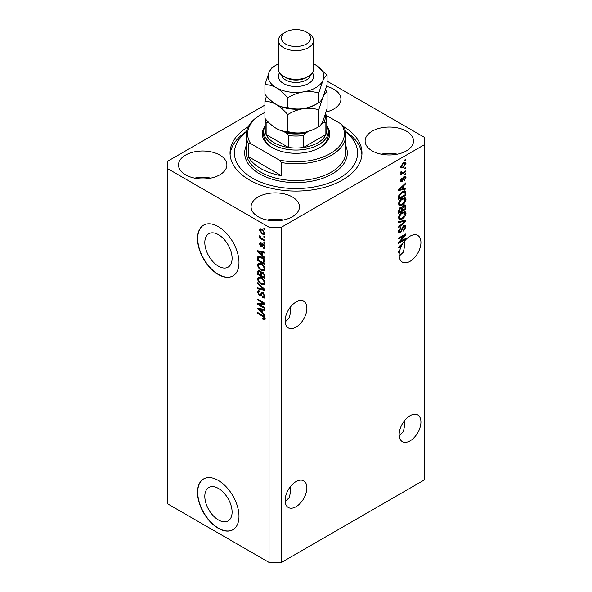 <?xml version="1.0" encoding="UTF-8"?>
<svg xmlns="http://www.w3.org/2000/svg" width="592" height="592" viewBox="0 0 592 592"><rect width="100%" height="100%" fill="white"/><g stroke="black" fill="none" stroke-linecap="round" stroke-linejoin="round"><path stroke-width="0.89" d="M204.81 496.34A19.292 11.137 -120 0 0 213.231 515.758A19.292 11.137 -120 0 0 228.098 520.93A19.292 11.137 -120 0 0 232.094 512.095A19.292 11.137 -120 0 0 223.672 492.677A19.292 11.137 -120 0 0 208.806 487.512A19.292 11.137 -120 0 0 204.81 496.34M204.81 242.557A19.292 11.137 -120 0 0 213.231 261.975A19.292 11.137 -120 0 0 228.098 267.14A19.292 11.137 -120 0 0 232.094 258.312A19.292 11.137 -120 0 0 223.672 238.894A19.292 11.137 -120 0 0 208.806 233.722A19.292 11.137 -120 0 0 204.81 242.557M197.513 238.583A29.326 16.931 -120 0 0 210.308 268.087A29.326 16.931 -120 0 0 232.908 275.946A29.326 16.931 -120 0 0 238.983 262.522A29.326 16.931 -120 0 0 226.181 233.011A29.326 16.931 -120 0 0 203.581 225.16A29.326 16.931 -120 0 0 197.513 238.583M203.685 225.101A29.326 16.931 -120 0 0 197.721 238.465A29.326 16.931 -120 0 0 210.449 267.902A29.326 16.931 -120 0 0 233.011 275.887M197.513 492.366A29.326 16.931 -120 0 0 210.308 521.878A29.326 16.931 -120 0 0 232.908 529.736A29.326 16.931 -120 0 0 238.983 516.313A29.326 16.931 -120 0 0 226.181 486.802A29.326 16.931 -120 0 0 203.581 478.943A29.326 16.931 -120 0 0 197.513 492.366M203.685 478.884A29.326 16.931 -120 0 0 197.721 492.248A29.326 16.931 -120 0 0 210.449 521.685A29.326 16.931 -120 0 0 233.011 529.677M285.159 501.528L289.325 497.546L290.657 491.079L290.258 486.802M306.885 487.882A15.392 8.887 -60 0 1 300.166 503.37A15.392 8.887 -60 0 1 288.304 507.499A15.392 8.887 -60 0 1 285.115 500.447A15.392 8.887 -60 0 1 291.834 484.959A15.392 8.887 -60 0 1 303.696 480.83A15.392 8.887 -60 0 1 306.885 487.882M399.193 435.682L403.367 431.709L404.699 425.241L404.299 420.964M420.927 422.037A15.392 8.887 -60 0 1 414.208 437.532A15.392 8.887 -60 0 1 402.345 441.654A15.392 8.887 -60 0 1 399.156 434.609A15.392 8.887 -60 0 1 405.875 419.114A15.392 8.887 -60 0 1 417.737 414.992A15.392 8.887 -60 0 1 420.927 422.037M285.159 321.959L289.325 317.978L290.657 311.518L290.258 307.233M285.115 320.879A15.392 8.887 120 0 0 288.304 327.931A15.392 8.887 120 0 0 300.166 323.802A15.392 8.887 120 0 0 306.885 308.314A15.392 8.887 120 0 0 303.696 301.269A15.392 8.887 120 0 0 291.834 305.391A15.392 8.887 120 0 0 285.115 320.879M399.193 256.121L403.367 252.14L404.699 245.673L404.299 241.395M399.156 255.041A15.392 8.887 120 0 0 402.345 262.086A15.392 8.887 120 0 0 414.208 257.964A15.392 8.887 120 0 0 420.927 242.476A15.392 8.887 120 0 0 417.737 235.424A15.392 8.887 120 0 0 403.626 242.306L398.638 247.027L398.638 247.878L400.806 247.426A15.392 8.887 120 0 0 399.696 250.808L398.638 251.422L398.638 252.296L399.482 251.807A15.392 8.887 120 0 0 399.156 255.041M326.17 111.977A24.191 13.964 0 0 0 340.925 99.116A24.191 13.964 0 0 0 333.844 89.244A24.191 13.964 0 0 0 326.643 86.38M219.802 155.082A24.191 13.964 0 0 0 193.436 152.055A24.191 13.964 0 0 0 178.503 164.961A24.191 13.964 0 0 0 185.592 174.832A24.191 13.964 0 0 0 211.951 177.859A24.191 13.964 0 0 0 226.884 164.961A24.191 13.964 0 0 0 219.802 155.082M210.759 178.125A24.191 13.964 0 0 0 194.635 178.125M292.374 196.981A24.191 13.964 0 0 0 266.008 193.954A24.191 13.964 0 0 0 251.075 206.86A24.191 13.964 0 0 0 258.156 216.731A24.191 13.964 0 0 0 284.523 219.758A24.191 13.964 0 0 0 299.456 206.86A24.191 13.964 0 0 0 292.374 196.981M283.331 220.024A24.191 13.964 0 0 0 267.199 220.024M406.408 131.143A24.191 13.964 0 0 0 380.049 128.116A24.191 13.964 0 0 0 365.116 141.014A24.191 13.964 0 0 0 372.198 150.893A24.191 13.964 0 0 0 398.564 153.92A24.191 13.964 0 0 0 413.497 141.014A24.191 13.964 0 0 0 406.408 131.143M397.365 154.186A24.191 13.964 0 0 0 381.241 154.186M248.3 126.673A65.978 38.088 0 0 0 230.022 152.988A65.978 38.088 0 0 0 249.35 179.924A65.978 38.088 0 0 0 321.249 188.182A65.978 38.088 0 0 0 361.978 152.988A65.978 38.088 0 0 0 343.7 126.673M269.042 227.21L269.042 562.4L167.447 503.74L167.447 168.55L269.042 227.21L281.489 227.21L424.553 144.611L424.553 137.425L327.073 81.141M264.927 105.087L167.447 161.364L167.447 168.55M400.118 241.647L405.89 238.31L405.89 239.183L398.638 243.371L398.638 242.446L404.417 235.572L398.638 238.909L398.638 238.036L405.89 233.847L405.89 234.78L400.118 241.647L399.57 241.329M403.877 225.434L405.387 225.263L405.986 226.854L403.537 231.072L403.441 230.258L405.143 227.269L404.75 226.188L403.899 226.292L400.532 232.589L399.119 232.767L398.542 231.309L400.71 227.483L400.806 228.297L399.393 230.791L399.748 231.805L400.547 231.709L401.287 231.013L402.138 227.728L403.877 225.434M398.638 221.682L405.89 220.128L405.89 221.031L398.638 227.728L398.638 226.825L405.046 221.112L398.638 222.585L398.638 221.682M404.876 211.67L405.986 213.497L404.847 216.628L402.36 218.907L399.311 219.491L398.542 217.789C398.919 215.303 400.162 213.475 402.271 212.321L405.246 211.825M404.876 197.743L405.986 199.563L404.847 202.693L402.36 204.98L399.311 205.557L398.542 203.863C398.919 201.369 400.162 199.548 402.271 198.394L405.246 197.891M403.722 188.626L405.89 188.101L405.89 189.011L398.638 190.52L398.638 189.677L405.89 182.81L405.89 183.712L403.722 185.696L403.722 188.626L402.878 188.138M404.854 159.899L405.89 159.3L405.89 160.173L404.854 160.772L404.854 159.899M269.042 562.4L281.489 562.4L281.489 227.21M281.489 562.4L424.553 479.801L424.553 144.611M403.196 162.926L405.453 162.445L405.986 163.651L403.256 167.573L401.058 168.017L400.518 166.811L403.196 162.926M404.854 167.95L405.89 167.351L405.89 168.224L404.854 168.824L404.854 167.95M403.159 172.413L405.89 170.836L405.89 171.71L400.614 174.751L400.614 173.885L401.457 173.397L400.518 172.908L400.806 171.924L401.561 171.813L402.079 172.886L403.159 172.413M400.525 172.857L401.457 173.397L400.518 172.908M400.747 172.043L402.079 172.886M404.854 173.937L405.89 173.338L405.89 174.211L404.854 174.81L404.854 173.937M404.284 176.446L405.505 176.275L405.986 177.519L404.292 180.575L405.231 177.896L404.417 177.237L402.027 181.774L400.969 181.907L400.518 180.715L402.027 177.852L401.272 180.249L401.924 180.967L404.284 176.446M403.936 176.579L404.972 177.178L403.737 176.845M400.481 180.412L401.924 180.967M402.227 191.675L405.283 191.031L405.89 195.212L398.638 199.4L398.771 195.634L402.227 191.675M403.759 205.261L405.387 205.01L405.89 209.146L398.638 213.335L398.638 210.737L400.458 207.385L401.983 207.437L403.759 205.261M259.118 304.406L264.898 307.744L264.898 308.61L257.638 304.421L257.638 303.496L263.425 303.296L257.638 299.959L257.638 299.086L264.898 303.282L264.898 304.214L259.118 304.406L260.154 303.807L264.898 303.644M262.138 292.256L261.146 292.825L262.878 292.537L264.994 296.392L264.343 298.028L262.545 297.783L262.448 296.858L263.662 297.006L264.143 295.83L262.9 293.417L262.145 293.321L260.85 295.985L259.533 295.83L257.55 292.248L258.149 290.724L259.718 290.924L259.807 291.849L258.763 291.715L258.393 292.714L259.555 294.971L260.288 295.119L261.56 292.352M257.638 282.732L264.898 289.562L264.898 290.457L257.638 288.778L257.638 287.882L264.047 289.569L257.638 283.635L257.638 282.732M264.994 283.035L263.854 284.848L261.368 284.264C259.207 283.117 257.934 281.274 257.55 278.736L258.312 277.049L261.279 277.574L263.884 279.935L264.994 283.035M264.994 269.108L263.854 270.921L261.368 270.329C259.207 269.19 257.934 267.347 257.55 264.802L258.312 263.114L261.279 263.64L263.884 266L264.994 269.108M263.862 236.297L264.898 236.896L264.898 237.762L263.862 237.163L263.862 236.297M262.204 229.356L264.994 233.3L264.454 234.506L262.256 234.062L259.525 230.147L260.066 228.949L262.204 229.356M264.994 318.614L264.483 319.628L262.73 319.11L262.633 318.185L264.143 318.082L263.595 316.898L257.638 313.346L257.638 312.472L262.567 315.321L264.994 318.614M264.979 317.948L263.943 318.548L264.839 317.682M262.73 255.552L264.898 257.535L264.898 258.445L257.638 251.578L257.638 250.727L264.898 252.236L264.898 253.147L262.73 252.621L262.73 255.552M263.292 244.015L264.994 247.064L264.543 248.248L263.299 248.159L263.203 247.234L263.958 247.301L264.239 246.568L263.418 244.962L262.944 244.888L261.99 246.857L261.028 246.738L259.525 243.941L259.992 242.72L261.035 242.824L261.131 243.749L260.28 244.348L260.924 245.806L262.219 243.83L263.292 244.015M261.131 243.749L260.28 244.348M260.924 245.806L262.404 245.192L262.885 243.83M263.862 242.172L264.898 242.772L264.898 243.638L263.862 243.046L263.862 242.172M262.16 238.687L264.898 240.271L264.898 241.136L259.622 238.088L259.622 237.222L260.465 237.703L259.525 236.134L259.807 235.475L261.087 237.91L262.16 238.687M263.862 228.238L264.898 228.838L264.898 229.711L263.862 229.111L263.862 228.238M261.227 256.869C263.381 257.957 264.602 259.725 264.898 262.175L264.898 264.646L257.638 260.458L257.772 256.839L258.245 256.247L261.227 256.869M261.805 271.883L260.991 272.357L262.767 272.231L264.898 275.998L264.898 278.573L257.638 274.385L258.119 270.389L259.466 270.544L260.991 272.357L261.301 271.987M262.73 312.909L264.898 314.885L264.898 315.795L257.638 308.928L257.638 308.077L264.898 309.594L264.898 310.497L262.73 309.979L262.73 312.909M265.519 319.029L263.766 318.518M263.632 318.592L262.73 319.11M264.18 316.557L263.595 316.898M258.393 312.909L257.638 313.346M258.97 251.252L257.638 251.578M264.898 252.296L263.766 252.029L262.73 252.621M262.922 252.518L262.922 251.829L261.879 252.421L258.393 251.585L261.879 254.775L261.879 252.421M262.73 254.286L261.879 254.775M259.289 251.067L258.393 251.585M264.913 247.73L263.299 248.159M264.335 247.56L264.284 247.116M264.89 246.191L264.239 246.568M264.032 244.607L263.418 244.962M263.803 244.385L262.944 244.888M262.389 246.287L261.028 246.738M262.071 246.139L261.516 245.717M260.576 243.66L259.525 243.941M260.561 243.342L260.643 242.69M261.96 245.214L262.404 245.192L261.96 245.214M264.617 242.609L263.862 243.046M260.376 237.658L259.622 238.088M260.117 235.794L259.525 236.134M264.617 228.675L263.862 229.111M264.861 234.04L263.632 233.648M263.1 233.581L262.256 234.062M260.584 229.911L259.525 230.147M260.561 229.548L260.702 228.801M261.93 229.2L260.28 230.606L262.256 233.189L263.899 233.559L264.239 232.848L262.256 230.251L260.613 229.896M263.899 233.559L264.972 232.945M262.959 229.844L262.256 230.251M264.883 232.471L264.239 232.848M264.617 236.733L263.862 237.163M264.898 263.447L264.335 263.122M258.489 259.962L257.638 260.458M258.674 257.498L258.815 256.24L257.772 256.839M260.495 256.484L258.63 257.498L258.489 260.073L264.047 263.285L262.996 259.089L261.22 257.735L258.63 257.498M264.898 262.796L264.047 263.285M261.938 257.313L261.22 257.735M263.566 258.763L262.996 259.089M264.839 261.338L264.047 261.79M264.89 270.322L262.404 269.73M262.189 269.856L261.368 270.329M258.593 264.439L257.55 264.802M258.586 264.202L258.911 262.937M260.65 263.322L258.97 264.047L259.614 263.914L258.393 265.283C258.711 267.244 259.703 268.635 261.375 269.471L263.566 269.863L264.143 268.627C263.84 266.718 262.878 265.342 261.257 264.498L259.614 263.914L260.65 263.322M263.566 269.863L264.987 268.886M261.975 264.084L261.257 264.498M264.89 268.191L264.143 268.627M264.898 277.374L264.335 277.049M261.509 275.421L260.939 275.095M258.489 273.896L257.638 274.385M258.674 271.417L258.785 270.285M262.937 272.335L261.834 272.964L261.509 275.746L264.047 277.211L263.958 274.592L262.774 273.104L261.834 272.964M261.694 273.119L261.568 272.017M258.489 274.007L260.658 275.258L260.591 272.823L259.585 271.484L258.771 271.343L258.489 274.007M261.509 274.769L260.658 275.258M260.199 271.129L259.585 271.484M261.627 272.224L260.591 272.823M264.898 276.723L264.047 277.211M263.447 272.712L262.774 273.104M264.58 274.229L263.958 274.592M264.824 275.043L264.047 275.487M264.89 284.249L262.404 283.664M262.189 283.79L261.368 284.264M258.593 278.366L257.55 278.736M258.586 278.136L258.911 276.864M260.65 277.248L258.97 277.981L259.614 277.848L258.393 279.217C258.711 281.17 259.703 282.569 261.375 283.398L263.566 283.79L264.143 282.554C263.84 280.645 262.878 279.269 261.257 278.432L259.614 277.848L260.65 277.248M263.566 283.79L264.987 282.821M261.975 278.018L261.257 278.432M264.89 282.125L264.143 282.554M264.898 289.621L264.224 289.466M259.762 288.43L258.674 288.178L257.638 288.778M264.58 289.259L264.047 289.569M258.238 283.294L257.638 283.635M264.765 297.576L263.581 297.184L262.545 297.783M263.662 297.006L264.987 296.111M264.89 295.401L264.143 295.83M263.551 293.04L262.9 293.417M261.257 295.497L260.569 295.23L259.533 295.83M258.593 291.871L257.55 292.248M258.586 291.649L258.771 290.605M262.182 292.226L261.324 294.52L260.288 295.119M259.407 304.244L258.674 303.822L257.638 304.421M264.18 302.867L263.425 303.296M258.393 299.522L257.638 299.959M258.97 308.61L257.638 308.928M264.898 309.646L263.766 309.379L262.73 309.979M262.922 309.868L262.922 309.179L261.879 309.771L258.393 308.943L261.879 312.132L261.879 309.771M262.73 311.644L261.879 312.132M259.289 308.425L258.393 308.943M405.143 159.736L405.89 160.173M404.817 162.312L404.95 163.052L405.986 163.651M402.419 167.085L403.256 167.573M401.879 167.159L400.651 167.551M400.629 166.019L401.272 166.396C401.546 167.307 402.205 167.41 403.248 166.7L405.231 164.065L403.596 162.711M400.54 166.456L401.591 167.062L401.272 166.396L403.248 163.762L402.538 163.355M404.906 163.399L403.248 163.762M405.143 167.788L405.89 168.224M405.143 171.273L405.89 171.71M401.753 172.901L401.176 173.234M405.143 173.774L405.89 174.211M404.854 176.209L404.95 176.919L405.986 177.519M403.307 177.348L403.936 177.718M401.354 180.915L400.991 181.174L402.027 181.774M400.991 181.174L400.592 181.352M401.494 178.31L402.123 178.673M400.621 179.872L401.272 180.249M404.854 188.352L405.89 189.011M404.854 188.411L402.878 188.826L402.878 186.473L399.393 189.662L402.878 188.826M402.079 188.989L400.444 189.329M399.252 189.581L398.638 189.706M405.298 183.372L405.89 183.712M403.174 185.377L403.722 185.696M402.686 185.836L402.686 186.362M398.934 189.396L399.393 189.662M402.345 186.162L402.878 186.473M404.639 190.868L404.854 192.141L405.89 192.74M405.046 194.724L405.89 195.212M399.2 197.876L398.638 198.209M402.982 191.275L404.61 191.949L403.041 191.253M399.482 198.046L405.046 194.835L405.046 193.34L403.988 191.86L402.212 192.548L399.63 195.301L399.482 198.046L398.638 197.55M398.682 196.107L399.482 196.574M399.008 194.946L399.63 195.301M401.494 192.134L402.212 192.548M404.299 202.375L404.847 202.693M401.554 204.514L402.36 204.98M400.569 204.773L398.867 205.15M404.639 197.691L404.95 198.971L405.986 199.563M398.645 202.938L399.955 204.632L402.375 204.099L405.143 200.066L404.565 198.816L402.9 198.068M398.549 203.655L399.955 204.632M400.037 200.259L400.606 200.584L399.393 203.367M401.539 198.868L402.249 199.275L400.606 200.584M404.565 198.816L402.249 199.275M404.721 204.899L404.854 206.075M405.046 208.65L405.89 209.146M402.22 210.071L401.65 210.397M399.2 211.81L398.638 212.136M401.531 207.178L401.465 208.14M401.65 209.738L402.501 210.234L405.046 208.761L404.95 206.245L403.64 205.335M398.638 211.485L399.482 211.973L401.65 210.722L401.583 208.369L400.31 207.444M399.903 207.792L400.577 208.184L399.482 210.545L399.482 211.973M401.583 208.369L400.577 208.184M403.093 205.735L403.766 206.127L402.501 208.628L402.501 210.234M404.95 206.245L403.766 206.127M404.299 216.309L404.847 216.628M401.554 218.448L402.36 218.907M400.569 218.707L398.867 219.084M404.639 211.625L404.95 212.898L405.986 213.497M398.645 216.864L399.955 218.559L402.375 218.034L405.143 213.993L404.565 212.743L402.9 211.995M398.549 217.59L399.955 218.559M400.037 214.186L400.606 214.519L399.393 217.294M401.539 212.794L402.249 213.209L400.606 214.519M404.565 212.743L402.249 213.209M404.854 220.35L405.89 221.031M404.854 220.431L404.469 220.786M404.025 220.527L405.046 221.112M404.01 220.513L398.638 221.756M404.758 225.13L404.95 226.255L405.986 226.854M404.75 226.188L403.663 225.567M403.233 225.915L403.899 226.292M398.549 231.065L400.532 232.589M399.496 231.99L398.705 232.286M400.125 227.905L400.806 228.297M398.645 230.355L399.393 230.791M405.143 238.746L405.89 239.183M399.837 241.484L399.082 241.921M403.67 235.135L404.417 235.572M405.083 234.314L405.89 234.78M404.425 234.698L403.929 235.283M399.837 246.857L400.806 247.426M399.252 246.931L398.638 247.064M400.762 246.612L401.198 246.524A15.392 8.887 120 0 1 402.331 244.333L399.393 247.012L400.762 246.612M398.934 246.746L399.393 247.012M401.805 244.03L402.331 244.333M398.727 251.371L399.482 251.807M326.799 125.904A33.722 19.469 180 0 1 319.843 147.6A33.722 19.469 180 0 1 272.157 147.6L272.157 147.6A33.722 19.469 180 0 1 265.201 125.904M326.791 125.889A32.257 18.626 180 0 1 328.257 131.439A32.257 18.626 180 0 1 308.343 148.644A32.257 18.626 180 0 1 273.193 144.611A32.257 18.626 180 0 1 263.743 131.439L263.743 135.028A32.257 18.626 0 0 0 272.683 147.896M246.45 131.875A61.575 35.55 0 0 0 252.458 178.125A61.575 35.55 0 0 0 336.167 179.938A61.575 35.55 0 0 0 345.55 131.875M345.439 131.357A65.978 38.088 180 0 1 361.904 154.786M260.754 168.55A49.846 28.779 0 0 0 281.489 175.735L248.307 156.577A49.846 28.779 0 0 0 260.754 168.55M281.489 162.563L279.15 160.018A48.381 27.935 0 0 0 330.21 153.587A48.381 27.935 0 0 0 341.355 124.105L343.693 126.651A49.846 28.779 180 0 1 345.846 135.028A49.846 28.779 180 0 1 281.489 162.563L281.489 175.735M248.307 156.577L248.307 143.412A49.846 28.779 180 0 1 246.154 135.028A49.846 28.779 180 0 1 260.754 114.678L261.79 114.086A48.381 27.935 0 0 0 250.645 143.56L248.307 143.412M341.355 124.105L326.444 115.499M264.927 112.421A48.381 27.935 0 0 0 261.79 114.086M279.15 160.018L250.645 143.56M230.096 154.786A65.978 38.088 180 0 1 246.561 131.357M319.317 147.896A32.257 18.626 0 0 0 328.257 135.028L328.257 131.439M267.614 121.316A29.326 16.931 0 0 0 268.302 122.633L266.126 122.574A30.791 17.775 180 0 1 265.216 118.696L265.209 130.24A30.791 17.775 0 0 0 266.126 134.539A30.791 17.775 0 0 0 274.229 142.813A30.791 17.775 0 0 0 288.556 147.489A30.791 17.775 0 0 0 303.444 147.489A30.791 17.775 0 0 0 325.874 134.539A30.791 17.775 0 0 0 326.791 130.24L326.791 118.274A30.791 17.775 180 0 1 325.874 122.574L323.698 122.633A29.326 16.931 0 0 0 325.163 115.299M266.126 122.574L266.126 134.539L288.556 147.489L288.556 135.516L286.38 133.067A29.326 16.931 0 0 0 305.62 133.067L308.691 131.291M263.743 131.439A32.257 18.626 180 0 1 265.209 125.889M305.62 133.067L303.444 135.516L303.444 147.489L325.874 134.539L325.874 122.574M268.302 122.633L269.826 123.513M283.642 131.491L286.38 133.067M321.441 123.935L323.698 122.633M278.403 40.456L278.403 69.19A17.597 10.16 0 0 0 283.561 76.375L285.633 77.567A14.659 8.466 0 0 0 306.367 77.567L308.439 76.375A17.597 10.16 0 0 0 313.597 69.19L313.597 40.456A17.597 10.16 180 0 1 302.734 49.846A17.597 10.16 180 0 1 283.561 47.641A17.597 10.16 180 0 1 278.403 40.456A17.597 10.16 180 0 1 283.561 33.278L285.633 32.079A14.659 8.466 0 0 0 285.633 44.052A14.659 8.466 0 0 0 306.367 44.052A14.659 8.466 0 0 0 306.367 32.079L308.439 33.278A17.597 10.16 180 0 1 313.597 40.456M285.633 77.567L283.561 76.375A17.597 10.16 0 0 0 308.439 76.375M318.748 126.688C313.908 129.633 308.728 131.609 303.208 132.608C297.754 133.318 292.574 132.948 287.675 131.491C284.108 131.639 280.312 130.625 276.301 128.449C272.29 125.985 268.494 122.625 264.927 118.363L264.927 101.454C268.502 101.313 272.29 102.327 276.301 104.503C280.319 106.967 284.108 110.327 287.675 114.589C292.515 111.644 297.687 109.668 303.208 108.669C308.669 107.959 313.841 108.329 318.748 109.779L318.748 126.688C320.057 126.066 321.449 124.253 322.906 121.234L327.073 108.75L327.073 91.841L325.548 90.132M287.675 114.589L287.675 131.491M318.748 109.779L322.906 97.295C324.372 94.276 325.755 92.463 327.073 91.841M266.452 96.133L264.927 101.454M276.042 104.355A27.854 16.08 0 0 0 276.301 104.503A27.854 16.08 0 0 0 303.208 108.669A27.854 16.08 0 0 0 316.816 103.822M276.301 128.449A27.854 16.08 0 0 0 303.208 132.608M278.403 63.906A27.854 16.08 0 0 0 269.094 72.209A27.854 16.08 0 0 0 276.301 87.742C280.312 90.199 284.101 93.566 287.675 97.828C292.515 94.883 297.687 92.907 303.208 91.908C308.669 91.198 313.841 91.568 318.748 93.025L322.906 80.534C324.372 77.522 325.755 75.702 327.073 75.088L327.073 84.804L322.906 97.295C321.449 100.307 320.057 102.127 318.748 102.742C313.908 105.694 308.728 107.67 303.208 108.669C297.754 109.379 292.574 109.002 287.675 107.552C284.116 107.7 280.327 106.686 276.301 104.503C272.29 102.046 268.502 98.686 264.927 94.417L264.927 84.7C268.487 84.552 272.283 85.566 276.301 87.742A27.854 16.08 0 0 0 303.208 91.908A27.854 16.08 0 0 0 322.906 80.534A27.854 16.08 0 0 0 315.699 65.002A27.854 16.08 0 0 0 313.597 63.906M275.184 65.682L273.252 66.763C271.957 67.355 270.574 69.168 269.094 72.209L264.927 84.7M327.073 75.088L315.699 65.002M318.748 93.025L318.748 102.742M287.675 97.828L287.675 107.552M308.439 33.278L306.367 32.079A14.659 8.466 0 0 0 285.633 32.079M263.336 315.81L262.626 316.224M260.88 251.4L259.888 251.97M262.7 244.385L261.664 244.984M258.623 257.527L257.638 258.09M258.674 271.188L257.638 271.787M261.657 273.141L260.658 273.719M263.47 288.215L262.907 288.541M261.812 293.469L260.769 294.069M260.88 308.75L259.888 309.327M402.908 178.281L403.648 178.703M400.377 188.034L400.88 188.323M404.854 205.964L405.89 206.564M398.675 210.079L399.482 210.545M401.465 208.029L402.501 208.628M402.863 220.809L403.899 221.408M401.879 228.808L402.523 229.178M400.377 245.384L400.88 245.68M246.154 135.028L246.154 151.789A49.846 28.779 0 0 0 260.754 172.139A49.846 28.779 0 0 0 315.077 178.377A49.846 28.779 0 0 0 345.846 151.789L345.846 135.028M345.846 145.958A51.319 29.63 180 0 1 321.16 178.806A51.319 29.63 180 0 1 259.718 173.937A51.319 29.63 180 0 1 246.154 145.958M303.444 135.516A30.791 17.775 180 0 1 288.556 135.516M312.458 72.779A17.597 10.16 180 0 1 305.546 84.908A17.597 10.16 180 0 1 283.561 83.553A17.597 10.16 180 0 1 279.542 72.779M281.422 74.873A14.659 8.466 0 0 0 285.633 79.964A14.659 8.466 0 0 0 300.884 81.962A14.659 8.466 0 0 0 310.578 74.873M263.958 247.301L264.994 246.701M260.517 243.697L261.553 243.097M261.279 245.85L262.323 245.251M258.771 271.343L259.807 270.744M262.145 293.321L263.188 292.722M258.763 291.715L259.799 291.116M401.665 172.864L400.629 172.265M325.763 113.516L326.791 118.274"/></g></svg>
